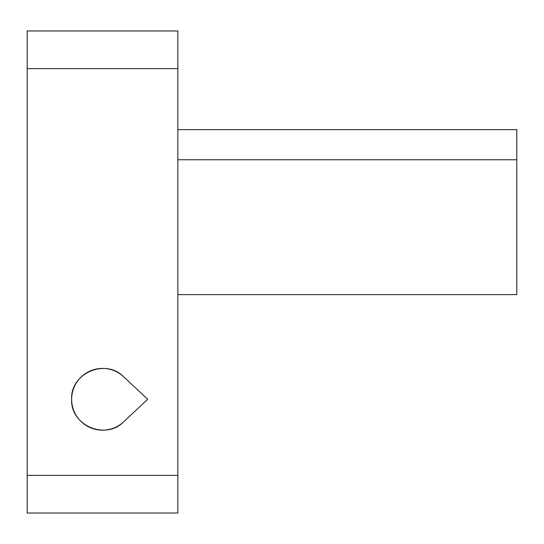 <?xml version="1.0" encoding="UTF-8"?>
<svg xmlns="http://www.w3.org/2000/svg" width="544" height="544" viewBox="0 0 544 544"><rect width="100%" height="100%" fill="white"/><g stroke="black" fill="none" stroke-linecap="round" stroke-linejoin="round"><path stroke-width="0.82" d="M71.638 399.296C70.278 425.347 105.543 440.504 123.624 421.845A30.886 30.886 0 0 1 80.444 420.893A30.886 30.886 0 0 1 80.444 377.699A30.886 30.886 0 0 1 123.624 376.747C105.543 358.088 70.278 373.245 71.638 399.296M177.847 294.596L516.8 294.596L516.8 159.766L177.847 159.766L177.847 475.374L27.2 475.374L27.2 513.033L177.847 513.033L177.847 475.374M177.847 129.642L516.8 129.642L516.8 159.766M177.847 68.626L177.847 30.967L27.2 30.967L27.2 68.626L177.847 68.626L177.847 159.766M123.624 376.747C105.543 358.088 70.278 373.245 71.638 399.296C70.278 425.347 105.543 440.504 123.624 421.845L147.716 399.296L123.624 376.747M27.2 475.374L27.2 68.626"/></g></svg>
